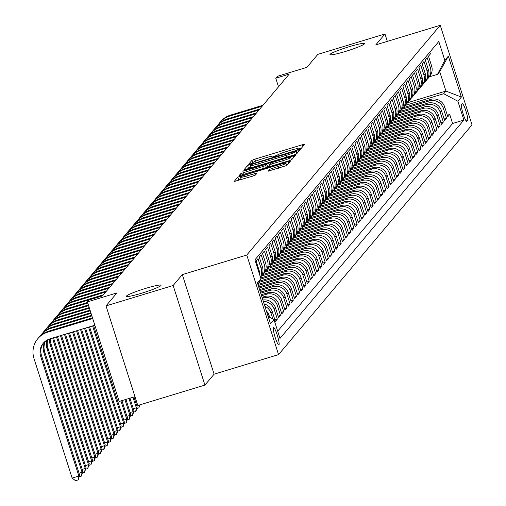 <?xml version="1.0" encoding="UTF-8"?>
<svg xmlns="http://www.w3.org/2000/svg" width="506" height="506" viewBox="0 0 506 506"><rect width="100%" height="100%" fill="white"/><g stroke="black" fill="none" stroke-linecap="round" stroke-linejoin="round"><path stroke-width="0.76" d="M299.28 149.087L301.348 148.264L304.675 144.311L302.354 144.741L254.91 159.15L251.956 160.32L248.629 164.273L250.255 163.976L252.747 162.641A8.912 0.841 -17.7 0 1 262.19 158.89L266.143 157.689A8.912 0.841 -17.7 0 1 273.626 156.171A8.912 0.841 -17.7 0 1 273.575 156.316L273.132 156.86L274.771 156.531L277.263 155.197A8.912 0.841 -17.7 0 1 286.7 151.446L290.653 150.244A8.912 0.841 -17.7 0 1 298.142 148.726A8.912 0.841 -17.7 0 1 298.085 148.872L297.642 149.415L299.28 149.087M145.772 288.35A18.159 1.708 -17.7 0 0 126.43 296.295A18.159 1.708 -17.7 0 0 141.686 293.202A18.159 1.708 -17.7 0 0 161.028 285.251A18.159 1.708 -17.7 0 0 145.772 288.35M349.298 46.672A18.159 1.708 -17.7 0 0 329.95 54.616A18.159 1.708 -17.7 0 0 345.212 51.523A18.159 1.708 -17.7 0 0 364.554 43.579A18.159 1.708 -17.7 0 0 349.298 46.672M278.958 344.845A9.083 1.335 73.1 0 0 277.364 335.434A9.083 1.335 73.1 0 0 273.575 327.546A9.083 1.335 73.1 0 0 273.461 327.622A9.083 1.335 73.1 0 0 275.062 337.034A9.083 1.335 73.1 0 0 278.85 344.921A9.083 1.335 73.1 0 0 278.958 344.845M268.281 171.11L286.864 165.468L290.577 161.028L288.237 161.503L237.839 177.087L234.126 181.521L252.545 176.164L255.492 174.994L257.092 173.065L246.783 175.961A7.451 0.702 -17.7 0 1 240.521 177.233A7.451 0.702 -17.7 0 1 248.459 173.969L279.691 164.488A7.451 0.702 -17.7 0 1 285.953 163.217A7.451 0.702 -17.7 0 1 278.015 166.474L269.862 169.232L268.3 171.186M387.33 41.372L384.971 33.978L317.838 54.363L306.902 67.349L277.364 76.317L275.764 78.215L289.192 74.135L102.433 295.909L89.005 299.988L87.405 301.886L119.182 401.454L134.975 396.66M173.147 285.51L204.924 385.079L214.101 374.181L182.324 274.606L173.147 285.51L106.013 305.896L116.949 292.911L87.405 301.886M182.324 274.606L246.776 255.037L440.239 25.3L472.016 124.868L278.553 354.605L246.776 255.037M384.971 33.978L375.794 44.876L440.239 25.3M293.657 155.064L296.605 153.894L300.305 149.504L297.983 149.928L250.533 164.342L247.586 165.513L243.873 169.953L293.657 155.064M295.434 155.285L291.734 159.681L288.787 160.851L238.996 175.734L240.597 173.811L243.55 172.641L265.739 165.62L266.807 164.33L264.467 164.804L244.436 170.889L242.798 171.218L244.872 170.364L295.434 155.285M204.924 385.079L137.79 405.47L106.013 305.896M264.872 306.225A11.347 11.176 40.1 0 1 271.001 313.157L272.279 311.639L275.416 321.462L277.332 319.185L274.922 319.918M263.329 301.38A11.347 11.176 40.1 0 1 274.195 309.362L275.473 307.844L278.604 317.667L280.52 315.396L278.117 316.123M262.355 298.331L263.209 298.072A11.347 11.176 40.1 0 1 277.389 305.573L278.667 304.055L281.798 313.878L283.714 311.601L281.304 312.335M261.532 295.757L266.403 294.277A11.347 11.176 40.1 0 1 280.577 301.778L281.855 300.267L284.992 310.089L286.908 307.812L284.498 308.546M260.71 293.189L269.597 290.488A11.347 11.176 40.1 0 1 283.771 297.99L285.049 296.472L288.186 306.294L290.102 304.024L287.693 304.751M259.894 290.615L272.791 286.7A11.347 11.176 40.1 0 1 286.965 294.201L288.243 292.683L291.374 302.506L293.29 300.229L290.887 300.962M259.072 288.04L275.979 282.905A11.347 11.176 40.1 0 1 290.159 290.406L291.437 288.894L294.568 298.717L296.484 296.44L294.075 297.174M258.25 285.473L279.173 279.116A11.347 11.176 40.1 0 1 293.347 286.617L294.625 285.099L297.762 294.922L299.678 292.651L297.269 293.379M258.977 282.43L282.367 275.327A11.347 11.176 40.1 0 1 296.541 282.829L297.819 281.311L300.956 291.133L302.873 288.856L300.463 289.59M260.723 279.078L285.561 271.532A11.347 11.176 40.1 0 1 299.735 279.034L301.013 277.522L304.144 287.345L306.06 285.068L303.657 285.801M261.577 275.998L288.749 267.744A11.347 11.176 40.1 0 1 302.93 275.245L304.207 273.727L307.338 283.55L309.255 281.279L306.845 282.006M264.764 272.203L291.943 263.949A11.347 11.176 40.1 0 1 306.117 271.456L307.395 269.938L310.532 279.761L312.449 277.484L310.039 278.218M267.959 268.414L295.137 260.16A11.347 11.176 40.1 0 1 309.311 267.661L310.589 266.143L313.726 275.966L315.643 273.695L313.233 274.423M271.153 264.625L298.325 256.371A11.347 11.176 40.1 0 1 312.506 263.873L313.783 262.355L316.914 272.177L318.831 269.9L316.427 270.634M274.347 260.83L301.519 252.576A11.347 11.176 40.1 0 1 315.7 260.078L316.977 258.566L320.108 268.389L322.025 266.112L319.615 266.845M277.535 257.042L304.713 248.788A11.347 11.176 40.1 0 1 318.888 256.289L320.165 254.771L323.302 264.594L325.219 262.323L322.809 263.05M280.729 253.253L307.907 244.999A11.347 11.176 40.1 0 1 322.082 252.5L323.359 250.982L326.497 260.805L328.407 258.528L326.003 259.262M283.923 249.458L311.095 241.204A11.347 11.176 40.1 0 1 325.276 248.705L326.553 247.194L329.684 257.016L331.601 254.739L329.197 255.473M287.111 245.669L314.289 237.415A11.347 11.176 40.1 0 1 328.47 244.917L329.748 243.399L332.878 253.221L334.795 250.951L332.385 251.678M290.305 241.874L317.483 233.627A11.347 11.176 40.1 0 1 331.658 241.128L332.935 239.61L336.073 249.433L337.989 247.156L335.579 247.889M293.499 238.086L320.677 229.832A11.347 11.176 40.1 0 1 334.852 237.333L336.129 235.821L339.267 245.638L341.177 243.367L338.773 244.094M296.693 234.297L323.865 226.043A11.347 11.176 40.1 0 1 338.046 233.544L339.324 232.026L342.454 241.849L344.371 239.572L341.961 240.306M299.881 230.502L327.059 222.248A11.347 11.176 40.1 0 1 341.24 229.756L342.511 228.238L345.649 238.06L347.565 235.783L345.155 236.517M303.075 226.713L330.254 218.459A11.347 11.176 40.1 0 1 344.428 225.961L345.706 224.443L348.843 234.265L350.759 231.995L348.349 232.722M306.269 222.925L333.448 214.67A11.347 11.176 40.1 0 1 347.622 222.172L348.9 220.654L352.037 230.477L353.947 228.2L351.543 228.933M309.463 219.13L336.635 210.875A11.347 11.176 40.1 0 1 350.816 218.377L352.094 216.865L355.225 226.688L357.141 224.411L354.731 225.145M312.651 215.341L339.83 207.087A11.347 11.176 40.1 0 1 354.01 214.588L355.282 213.07L358.419 222.893L360.335 220.622L357.925 221.35M315.845 211.552L343.024 203.298A11.347 11.176 40.1 0 1 357.198 210.8L358.476 209.282L361.613 219.104L363.529 216.827L361.12 217.561M319.039 207.757L346.218 199.503A11.347 11.176 40.1 0 1 360.392 207.005L361.67 205.493L364.807 215.316L366.717 213.039L364.314 213.772M322.233 203.969L349.406 195.714A11.347 11.176 40.1 0 1 363.586 203.216L364.864 201.698L367.995 211.521L369.911 209.25L367.501 209.977M325.421 200.174L352.6 191.919A11.347 11.176 40.1 0 1 366.78 199.427L368.052 197.909L371.189 207.732L373.105 205.455L370.696 206.189M328.615 196.385L355.794 188.131A11.347 11.176 40.1 0 1 369.968 195.632L371.246 194.114L374.383 203.937L376.3 201.666L373.89 202.394M331.81 192.596L358.988 184.342A11.347 11.176 40.1 0 1 373.162 191.844L374.44 190.326L377.577 200.148L379.487 197.871L377.084 198.605M335.004 188.801L362.176 180.547A11.347 11.176 40.1 0 1 376.356 188.049L377.634 186.537L380.765 196.36L382.681 194.083L380.272 194.816M338.191 185.013L365.37 176.758A11.347 11.176 40.1 0 1 379.551 184.26L380.822 182.742L383.959 192.565L385.876 190.294L383.466 191.021M341.386 181.224L368.564 172.97A11.347 11.176 40.1 0 1 382.738 180.471L384.016 178.953L387.153 188.776L389.07 186.499L386.66 187.233M344.58 177.429L371.758 169.175A11.347 11.176 40.1 0 1 385.933 176.676L387.21 175.165L390.347 184.987L392.258 182.71L389.854 183.444M347.774 173.64L374.946 165.386A11.347 11.176 40.1 0 1 389.127 172.888L390.404 171.37L393.535 181.192L395.452 178.922L393.042 179.649M350.962 169.852L378.14 161.597A11.347 11.176 40.1 0 1 392.314 169.099L393.592 167.581L396.729 177.404L398.646 175.127L396.236 175.86M354.156 166.057L381.334 157.802A11.347 11.176 40.1 0 1 395.509 165.304L396.786 163.792L399.923 173.609L401.84 171.338L399.43 172.065M357.35 162.268L384.528 154.014A11.347 11.176 40.1 0 1 398.703 161.515L399.98 159.997L403.111 169.82L405.028 167.549L402.624 168.277M360.544 158.473L387.716 150.219A11.347 11.176 40.1 0 1 401.897 157.727L403.174 156.209L406.305 166.031L408.222 163.754L405.812 164.488M363.732 154.684L390.91 146.43A11.347 11.176 40.1 0 1 405.085 153.932L406.362 152.414L409.499 162.236L411.416 159.966L409.006 160.693M366.926 150.896L394.104 142.641A11.347 11.176 40.1 0 1 408.279 150.143L409.556 148.625L412.694 158.448L414.61 156.171L412.2 156.904M370.12 147.101L397.299 138.846A11.347 11.176 40.1 0 1 411.473 146.348L412.751 144.836L415.881 154.659L417.798 152.382L415.394 153.116M373.314 143.312L400.486 135.058A11.347 11.176 40.1 0 1 414.667 142.559L415.945 141.041L419.076 150.864L420.992 148.593L418.582 149.321M376.502 139.523L403.68 131.269A11.347 11.176 40.1 0 1 417.855 138.77L419.132 137.252L422.27 147.075L424.186 144.798L421.776 145.532M379.696 135.728L406.875 127.474A11.347 11.176 40.1 0 1 421.049 134.975L422.327 133.464L425.464 143.287L427.38 141.01L424.97 141.743M382.89 131.939L410.069 123.685A11.347 11.176 40.1 0 1 424.243 131.187L425.521 129.669L428.652 139.492L430.568 137.221L428.165 137.948M386.084 128.144L413.257 119.897A11.347 11.176 40.1 0 1 427.437 127.398L428.715 125.88L431.846 135.703L433.762 133.426L431.352 134.16M389.272 124.356L416.451 116.102A11.347 11.176 40.1 0 1 430.625 123.603L431.903 122.085L435.04 131.908L436.956 129.637L434.546 130.365M392.466 120.567L419.645 112.313A11.347 11.176 40.1 0 1 433.819 119.814L435.097 118.296L438.234 128.119L440.15 125.842L437.741 126.576M395.66 116.772L422.833 108.518A11.347 11.176 40.1 0 1 437.013 116.019L438.291 114.508L441.422 124.331L443.338 122.054L440.935 122.787M398.854 112.983L426.027 104.729A11.347 11.176 40.1 0 1 440.207 112.231L441.485 110.713L444.616 120.536L446.532 118.265L443.395 108.442A11.347 11.176 -139.9 0 0 429.221 100.941L402.042 109.195M444.123 118.992L446.532 118.265M429.828 52.137L430.404 53.921L428.487 56.198L431.618 66.02A11.347 11.176 -139.9 0 1 429.562 76.596L428.285 78.107A11.347 11.176 -139.9 0 0 430.34 67.538L427.209 57.716L425.293 59.986L428.43 69.809A11.347 11.176 -139.9 0 1 426.368 80.384L425.091 81.902A11.347 11.176 40.1 0 1 424.053 82.971M425.091 81.902A11.347 11.176 40.1 0 0 427.153 71.327L424.015 61.504L422.099 63.781L425.236 73.604A11.347 11.176 -139.9 0 1 423.174 84.173L421.896 85.691A11.347 11.176 40.1 0 1 420.865 86.766M421.896 85.691A11.347 11.176 40.1 0 0 423.958 75.116L420.821 65.293L418.911 67.57L422.042 77.393A11.347 11.176 -139.9 0 1 419.98 87.968L418.702 89.48A11.347 11.176 40.1 0 1 417.671 90.555M418.702 89.48A11.347 11.176 40.1 0 0 420.764 78.911L417.633 69.088L415.717 71.359L418.848 81.181A11.347 11.176 -139.9 0 1 416.792 91.757L415.515 93.275A11.347 11.176 40.1 0 1 414.477 94.344M415.515 93.275A11.347 11.176 40.1 0 0 417.57 82.699L414.439 72.877L412.523 75.154L415.66 84.976A11.347 11.176 -139.9 0 1 413.598 95.545L412.32 97.063A11.347 11.176 40.1 0 1 411.283 98.139M412.32 97.063A11.347 11.176 40.1 0 0 414.382 86.488L411.245 76.665L409.329 78.942L412.466 88.765A11.347 11.176 -139.9 0 1 410.404 99.34L409.126 100.852A11.347 11.176 40.1 0 1 408.095 101.927M409.126 100.852A11.347 11.176 40.1 0 0 411.188 90.283L408.051 80.46L406.141 82.731L409.272 92.554A11.347 11.176 -139.9 0 1 407.21 103.129L405.938 104.647A11.347 11.176 40.1 0 1 404.901 105.716M405.938 104.647A11.347 11.176 40.1 0 0 407.994 94.072L404.863 84.249L402.947 86.526L406.078 96.349A11.347 11.176 -139.9 0 1 404.022 106.918L402.744 108.436A11.347 11.176 40.1 0 1 401.707 109.511M402.744 108.436A11.347 11.176 40.1 0 0 404.806 97.867L401.669 88.044L399.753 90.315L402.89 100.137A11.347 11.176 -139.9 0 1 400.828 110.713L399.55 112.231A11.347 11.176 40.1 0 1 398.513 113.3M399.55 112.231A11.347 11.176 40.1 0 0 401.612 101.655L398.475 91.833L396.559 94.11L399.696 103.932A11.347 11.176 -139.9 0 1 397.634 114.501L396.356 116.019A11.347 11.176 40.1 0 1 395.325 117.088M396.356 116.019A11.347 11.176 40.1 0 0 398.418 105.444L395.281 95.621L393.371 97.898L396.502 107.721A11.347 11.176 -139.9 0 1 394.44 118.296L393.168 119.808A11.347 11.176 40.1 0 1 392.131 120.883M393.168 119.808A11.347 11.176 40.1 0 0 395.224 109.239L392.093 99.416L390.177 101.687L393.307 111.51A11.347 11.176 -139.9 0 1 391.252 122.085L389.974 123.603A11.347 11.176 40.1 0 1 388.937 124.672M389.974 123.603A11.347 11.176 40.1 0 0 392.036 113.028L388.899 103.205L386.982 105.482L390.12 115.305A11.347 11.176 -139.9 0 1 388.058 125.874L386.78 127.392A11.347 11.176 40.1 0 1 385.743 128.467M386.78 127.392A11.347 11.176 40.1 0 0 388.842 116.816L385.705 106.994L383.788 109.271L386.926 119.093A11.347 11.176 -139.9 0 1 384.864 129.669L383.586 131.18A11.347 11.176 40.1 0 1 382.555 132.256M383.586 131.18A11.347 11.176 40.1 0 0 385.648 120.611L382.511 110.789L380.601 113.059L383.731 122.882A11.347 11.176 -139.9 0 1 381.669 133.457L380.398 134.975A11.347 11.176 40.1 0 1 379.361 136.044M380.398 134.975A11.347 11.176 40.1 0 0 382.454 124.4L379.323 114.577L377.406 116.854L380.537 126.677A11.347 11.176 -139.9 0 1 378.482 137.246L377.204 138.764A11.347 11.176 40.1 0 1 376.167 139.839M377.204 138.764A11.347 11.176 40.1 0 0 379.266 128.189L376.129 118.372L374.212 120.643L377.349 130.466A11.347 11.176 -139.9 0 1 375.288 141.041L374.01 142.559A11.347 11.176 40.1 0 1 372.973 143.628M374.01 142.559A11.347 11.176 40.1 0 0 376.072 131.984L372.935 122.161L371.018 124.438L374.155 134.254A11.347 11.176 -139.9 0 1 372.093 144.83L370.816 146.348A11.347 11.176 40.1 0 1 369.785 147.417M370.816 146.348A11.347 11.176 40.1 0 0 372.878 135.772L369.741 125.95L367.83 128.227L370.961 138.049A11.347 11.176 -139.9 0 1 368.899 148.625L367.628 150.137A11.347 11.176 40.1 0 1 366.591 151.212M367.628 150.137A11.347 11.176 40.1 0 0 369.684 139.567L366.553 129.745L364.636 132.015L367.767 141.838A11.347 11.176 -139.9 0 1 365.712 152.414L364.434 153.932A11.347 11.176 40.1 0 1 363.397 155M364.434 153.932A11.347 11.176 40.1 0 0 366.496 143.356L363.359 133.533L361.442 135.81L364.579 145.633A11.347 11.176 -139.9 0 1 362.517 156.202L361.24 157.72A11.347 11.176 40.1 0 1 360.202 158.795M361.24 157.72A11.347 11.176 40.1 0 0 363.302 147.145L360.164 137.322L358.248 139.599L361.385 149.422A11.347 11.176 -139.9 0 1 359.323 159.997L358.046 161.509A11.347 11.176 40.1 0 1 357.015 162.584M358.046 161.509A11.347 11.176 40.1 0 0 360.108 150.94L356.97 141.117L355.06 143.388L358.191 153.21A11.347 11.176 -139.9 0 1 356.135 163.786L354.858 165.304A11.347 11.176 40.1 0 1 353.82 166.373M354.858 165.304A11.347 11.176 40.1 0 0 356.913 154.728L353.783 144.906L351.866 147.183L355.003 157.005A11.347 11.176 -139.9 0 1 352.941 167.575L351.664 169.093A11.347 11.176 40.1 0 1 350.626 170.168M351.664 169.093A11.347 11.176 40.1 0 0 353.726 158.517L350.588 148.694L348.672 150.971L351.809 160.794A11.347 11.176 -139.9 0 1 349.747 171.37L348.47 172.881A11.347 11.176 40.1 0 1 347.439 173.956M348.47 172.881A11.347 11.176 40.1 0 0 350.531 162.312L347.394 152.489L345.478 154.76L348.615 164.583A11.347 11.176 -139.9 0 1 346.553 175.158L345.275 176.676A11.347 11.176 40.1 0 1 344.244 177.745M345.275 176.676A11.347 11.176 40.1 0 0 347.337 166.101L344.207 156.278L342.29 158.555L345.421 168.378A11.347 11.176 -139.9 0 1 343.365 178.947L342.088 180.465A11.347 11.176 40.1 0 1 341.05 181.54M342.088 180.465A11.347 11.176 40.1 0 0 344.143 169.896L341.012 160.073L339.096 162.344L342.233 172.166A11.347 11.176 -139.9 0 1 340.171 182.742L338.893 184.26A11.347 11.176 40.1 0 1 337.856 185.329M338.893 184.26A11.347 11.176 40.1 0 0 340.955 173.685L337.818 163.862L335.902 166.139L339.039 175.961A11.347 11.176 -139.9 0 1 336.977 186.531L335.699 188.049A11.347 11.176 40.1 0 1 334.668 189.117M335.699 188.049A11.347 11.176 40.1 0 0 337.761 177.473L334.624 167.65L332.708 169.927L335.845 179.75A11.347 11.176 -139.9 0 1 333.783 190.326L332.505 191.837A11.347 11.176 40.1 0 1 331.474 192.912M332.505 191.837A11.347 11.176 40.1 0 0 334.567 181.268L331.436 171.445L329.52 173.716L332.651 183.539A11.347 11.176 -139.9 0 1 330.595 194.114L329.317 195.632A11.347 11.176 40.1 0 1 328.28 196.701M329.317 195.632A11.347 11.176 40.1 0 0 331.373 185.057L328.242 175.234L326.326 177.511L329.463 187.334A11.347 11.176 -139.9 0 1 327.401 197.903L326.123 199.421A11.347 11.176 40.1 0 1 325.086 200.496M326.123 199.421A11.347 11.176 40.1 0 0 328.185 188.846L325.048 179.023L323.132 181.3L326.269 191.123A11.347 11.176 -139.9 0 1 324.207 201.698L322.929 203.21A11.347 11.176 40.1 0 1 321.898 204.285M322.929 203.21A11.347 11.176 40.1 0 0 324.991 192.641L321.854 182.818L319.937 185.088L323.075 194.911A11.347 11.176 -139.9 0 1 321.013 205.487L319.735 207.005A11.347 11.176 40.1 0 1 318.704 208.074M319.735 207.005A11.347 11.176 40.1 0 0 321.797 196.429L318.666 186.606L316.75 188.883L319.881 198.706A11.347 11.176 -139.9 0 1 317.825 209.275L316.547 210.793A11.347 11.176 40.1 0 1 315.51 211.869M316.547 210.793A11.347 11.176 40.1 0 0 318.603 200.218L315.472 190.401L313.556 192.672L316.693 202.495A11.347 11.176 -139.9 0 1 314.631 213.07L313.353 214.582A11.347 11.176 40.1 0 1 312.316 215.657M313.353 214.582A11.347 11.176 40.1 0 0 315.415 204.013L312.278 194.19L310.361 196.461L313.499 206.284A11.347 11.176 -139.9 0 1 311.437 216.859L310.159 218.377A11.347 11.176 40.1 0 1 309.128 219.446M310.159 218.377A11.347 11.176 40.1 0 0 312.221 207.802L309.084 197.979L307.167 200.256L310.305 210.079A11.347 11.176 -139.9 0 1 308.243 220.648L306.965 222.166A11.347 11.176 40.1 0 1 305.934 223.241M306.965 222.166A11.347 11.176 40.1 0 0 309.027 211.597L305.896 201.774L303.979 204.044L307.11 213.867A11.347 11.176 -139.9 0 1 305.055 224.443L303.777 225.961A11.347 11.176 40.1 0 1 302.74 227.03M303.777 225.961A11.347 11.176 40.1 0 0 305.833 215.385L302.702 205.562L300.785 207.839L303.923 217.662A11.347 11.176 -139.9 0 1 301.861 228.231L300.583 229.749A11.347 11.176 40.1 0 1 299.546 230.818M300.583 229.749A11.347 11.176 40.1 0 0 302.645 219.174L299.508 209.351L297.591 211.628L300.728 221.451A11.347 11.176 -139.9 0 1 298.666 232.026L297.389 233.538A11.347 11.176 40.1 0 1 296.358 234.613M297.389 233.538A11.347 11.176 40.1 0 0 299.451 222.969L296.314 213.146L294.403 215.417L297.534 225.24A11.347 11.176 -139.9 0 1 295.472 235.815L294.195 237.333A11.347 11.176 40.1 0 1 293.164 238.402M294.195 237.333A11.347 11.176 40.1 0 0 296.257 226.758L293.126 216.935L291.209 219.212L294.34 229.035A11.347 11.176 -139.9 0 1 292.285 239.604L291.007 241.122A11.347 11.176 40.1 0 1 289.97 242.197M291.007 241.122A11.347 11.176 40.1 0 0 293.063 230.546L289.932 220.724L288.015 223.001L291.152 232.823A11.347 11.176 -139.9 0 1 289.09 243.399L287.813 244.91A11.347 11.176 40.1 0 1 286.775 245.986M287.813 244.91A11.347 11.176 40.1 0 0 289.875 234.341L286.738 224.519L284.821 226.789L287.958 236.612A11.347 11.176 -139.9 0 1 285.896 247.187L284.619 248.705A11.347 11.176 40.1 0 1 283.588 249.774M284.619 248.705A11.347 11.176 40.1 0 0 286.681 238.13L283.543 228.307L281.633 230.584L284.764 240.407A11.347 11.176 -139.9 0 1 282.702 250.976L281.431 252.494A11.347 11.176 40.1 0 1 280.394 253.569M281.431 252.494A11.347 11.176 40.1 0 0 283.486 241.925L280.356 232.102L278.439 234.373L281.57 244.196A11.347 11.176 -139.9 0 1 279.514 254.771L278.237 256.289A11.347 11.176 40.1 0 1 277.199 257.358M278.237 256.289A11.347 11.176 40.1 0 0 280.299 245.714L277.161 235.891L275.245 238.168L278.382 247.984A11.347 11.176 -139.9 0 1 276.32 258.56L275.043 260.078A11.347 11.176 40.1 0 1 274.005 261.147M275.043 260.078A11.347 11.176 40.1 0 0 277.105 249.502L273.967 239.68L272.051 241.957L275.188 251.779A11.347 11.176 -139.9 0 1 273.126 262.355L271.849 263.866A11.347 11.176 40.1 0 1 270.818 264.942M271.849 263.866A11.347 11.176 40.1 0 0 273.91 253.297L270.773 243.475L268.863 245.745L271.994 255.568A11.347 11.176 -139.9 0 1 269.932 266.143L268.661 267.661A11.347 11.176 40.1 0 1 267.623 268.73M268.661 267.661A11.347 11.176 40.1 0 0 270.716 257.086L267.585 247.263L265.669 249.54L268.8 259.363A11.347 11.176 -139.9 0 1 266.744 269.932L265.467 271.45A11.347 11.176 40.1 0 1 264.429 272.525M265.467 271.45A11.347 11.176 40.1 0 0 267.529 260.875L264.391 251.052L262.475 253.329L265.612 263.152A11.347 11.176 -139.9 0 1 263.55 273.727L262.272 275.239A11.347 11.176 40.1 0 1 261.235 276.314M262.272 275.239A11.347 11.176 40.1 0 0 264.334 264.67L261.197 254.847L259.281 257.118L262.418 266.94A11.347 11.176 -139.9 0 1 260.501 277.345M260.407 277.054A11.347 11.176 40.1 0 0 261.14 268.458L258.003 258.636L256.093 260.913L259.224 270.735A11.347 11.176 -139.9 0 1 259.736 274.948M278.667 304.055A11.347 11.176 -139.9 0 0 264.486 296.554L262.026 297.3M281.855 300.267A11.347 11.176 -139.9 0 0 267.68 292.765L261.204 294.732M285.049 296.472A11.347 11.176 -139.9 0 0 270.874 288.97L260.388 292.158M288.243 292.683A11.347 11.176 -139.9 0 0 274.062 285.182L259.565 289.584M291.437 288.894A11.347 11.176 -139.9 0 0 277.256 281.393L258.743 287.016M294.625 285.099A11.347 11.176 -139.9 0 0 280.45 277.598L257.927 284.442L260.925 278.68L254.916 259.844L438.803 41.479L444.812 60.322L448.329 56.147L461.383 97.057L457.867 101.225L443.692 93.724L405.236 105.4M297.819 281.311A11.347 11.176 -139.9 0 0 283.645 273.809L259.673 281.089M301.013 277.522A11.347 11.176 -139.9 0 0 286.832 270.014L260.698 277.958M304.207 273.727A11.347 11.176 -139.9 0 0 290.027 266.226L262.937 274.454M307.395 269.938A11.347 11.176 -139.9 0 0 293.221 262.437L266.131 270.666M310.589 266.143A11.347 11.176 -139.9 0 0 296.415 258.642L269.318 266.871M313.783 262.355A11.347 11.176 -139.9 0 0 299.603 254.853L272.513 263.082M316.977 258.566A11.347 11.176 -139.9 0 0 302.797 251.065L275.707 259.293M320.165 254.771A11.347 11.176 -139.9 0 0 305.991 247.27L278.901 255.498M323.359 250.982A11.347 11.176 -139.9 0 0 309.185 243.481L282.089 251.71M326.553 247.194A11.347 11.176 -139.9 0 0 312.373 239.692L285.283 247.915M329.748 243.399A11.347 11.176 -139.9 0 0 315.567 235.897L288.477 244.126M332.935 239.61A11.347 11.176 -139.9 0 0 318.761 232.109L291.665 240.337M336.129 235.821A11.347 11.176 -139.9 0 0 321.955 228.314L294.859 236.542M339.324 232.026A11.347 11.176 -139.9 0 0 325.143 224.525L298.053 232.754M342.511 228.238A11.347 11.176 -139.9 0 0 328.337 220.736L301.247 228.965M345.706 224.443A11.347 11.176 -139.9 0 0 331.531 216.941L304.435 225.17M348.9 220.654A11.347 11.176 -139.9 0 0 334.725 213.152L307.629 221.381M352.094 216.865A11.347 11.176 -139.9 0 0 337.913 209.364L310.823 217.586M355.282 213.07A11.347 11.176 -139.9 0 0 341.107 205.569L314.017 213.798M358.476 209.282A11.347 11.176 -139.9 0 0 344.301 201.78L317.205 210.009M361.67 205.493A11.347 11.176 -139.9 0 0 347.495 197.985L320.399 206.214M364.864 201.698A11.347 11.176 -139.9 0 0 350.683 194.196L323.593 202.425M368.052 197.909A11.347 11.176 -139.9 0 0 353.877 190.408L326.787 198.637M371.246 194.114A11.347 11.176 -139.9 0 0 357.072 186.613L329.975 194.842M374.44 190.326A11.347 11.176 -139.9 0 0 360.266 182.824L333.169 191.053M377.634 186.537A11.347 11.176 -139.9 0 0 363.453 179.035L336.363 187.264M380.822 182.742A11.347 11.176 -139.9 0 0 366.648 175.24L339.558 183.469M384.016 178.953A11.347 11.176 -139.9 0 0 369.842 171.452L342.745 179.681M387.21 175.165A11.347 11.176 -139.9 0 0 373.03 167.663L345.94 175.886M390.404 171.37A11.347 11.176 -139.9 0 0 376.224 163.868L349.134 172.097M393.592 167.581A11.347 11.176 -139.9 0 0 379.418 160.079L352.328 168.308M396.786 163.792A11.347 11.176 -139.9 0 0 382.612 156.284L355.516 164.513M399.98 159.997A11.347 11.176 -139.9 0 0 385.8 152.496L358.71 160.725M403.174 156.209A11.347 11.176 -139.9 0 0 388.994 148.707L361.904 156.936M406.362 152.414A11.347 11.176 -139.9 0 0 392.188 144.912L365.098 153.141M409.556 148.625A11.347 11.176 -139.9 0 0 395.382 141.123L368.286 149.352M412.751 144.836A11.347 11.176 -139.9 0 0 398.57 137.335L371.48 145.564M415.945 141.041A11.347 11.176 -139.9 0 0 401.764 133.54L374.674 141.769M419.132 137.252A11.347 11.176 -139.9 0 0 404.958 129.751L377.868 137.98M422.327 133.464A11.347 11.176 -139.9 0 0 408.152 125.956L381.056 134.185M425.521 129.669A11.347 11.176 -139.9 0 0 411.34 122.167L384.25 130.396M428.715 125.88A11.347 11.176 -139.9 0 0 414.534 118.379L387.444 126.608M431.903 122.085A11.347 11.176 -139.9 0 0 417.728 114.584L390.638 122.813M435.097 118.296A11.347 11.176 -139.9 0 0 420.922 110.795L393.826 119.024M438.291 114.508A11.347 11.176 -139.9 0 0 424.11 107.006L397.02 115.235M441.485 110.713A11.347 11.176 -139.9 0 0 427.304 103.211L400.214 111.44M462.256 103.806L461.554 104.641A8.798 1.297 73.1 0 0 463.104 113.755A8.798 1.297 73.1 0 0 466.772 121.396A8.798 1.297 73.1 0 0 466.88 121.326L467.582 120.491A8.798 1.297 73.1 0 0 466.039 111.371A8.798 1.297 73.1 0 0 462.364 103.73A8.798 1.297 73.1 0 0 462.256 103.806M268.155 316.503L273.98 319.583L279.995 338.425L463.882 120.061L457.867 101.225M273.98 319.583L270.47 323.758L257.415 282.854L260.925 278.68M277.686 331.196L452.604 123.489L449.726 114.47L447.81 116.747L444.673 106.924A11.347 11.176 -139.9 0 0 430.498 99.423L403.408 107.651M427.247 79.183A11.347 11.176 -139.9 0 0 428.285 78.107M440.207 112.231L443.338 122.054M437.013 116.019L440.15 125.842M433.819 119.814L436.956 129.637M430.625 123.603L433.762 133.426M427.437 127.398L430.568 137.221M424.243 131.187L427.38 141.01M421.049 134.975L424.186 144.798M417.855 138.77L420.992 148.593M414.667 142.559L417.798 152.382M411.473 146.348L414.61 156.171M408.279 150.143L411.416 159.966M405.085 153.932L408.222 163.754M401.897 157.727L405.028 167.549M398.703 161.515L401.84 171.338M395.509 165.304L398.646 175.127M392.314 169.099L395.452 178.922M389.127 172.888L392.258 182.71M385.933 176.676L389.07 186.499M382.738 180.471L385.876 190.294M379.551 184.26L382.681 194.083M376.356 188.049L379.487 197.871M373.162 191.844L376.3 201.666M369.968 195.632L373.105 205.455M366.78 199.427L369.911 209.25M363.586 203.216L366.717 213.039M360.392 207.005L363.529 216.827M357.198 210.8L360.335 220.622M354.01 214.588L357.141 224.411M350.816 218.377L353.947 228.2M347.622 222.172L350.759 231.995M344.428 225.961L347.565 235.783M341.24 229.756L344.371 239.572M338.046 233.544L341.177 243.367M334.852 237.333L337.989 247.156M331.658 241.128L334.795 250.951M328.47 244.917L331.601 254.739M325.276 248.705L328.407 258.528M322.082 252.5L325.219 262.323M318.888 256.289L322.025 266.112M315.7 260.078L318.831 269.9M312.506 263.873L315.643 273.695M309.311 267.661L312.449 277.484M306.117 271.456L309.255 281.279M302.93 275.245L306.06 285.068M299.735 279.034L302.873 288.856M296.541 282.829L299.678 292.651M293.347 286.617L296.484 296.44M290.159 290.406L293.29 300.229M286.965 294.201L290.102 304.024M283.771 297.99L286.908 307.812M280.577 301.778L283.714 311.601M277.389 305.573L280.52 315.396M274.195 309.362L277.332 319.185M271.001 313.157L272.867 318.995M269.692 317.313L269.084 315.428A11.347 11.176 -139.9 0 0 266.371 310.912M443.692 93.724L445.925 91.067L439.746 71.694L437.507 74.344L444.812 60.322M407.532 102.731L445.925 91.067L461.383 97.057M429.373 76.817L437.507 74.344M214.101 374.181L278.553 354.605M275.764 78.215L278.509 86.823M447.317 115.204L449.726 114.47M452.604 123.489L463.882 120.061M275.473 307.844A11.347 11.176 -139.9 0 0 262.886 299.988M272.279 311.639A11.347 11.176 -139.9 0 0 264.164 304.005M439.746 71.694L448.329 56.147M301.652 147.904L298.211 148.947M277.136 155.348L273.702 156.392M250.957 167.17L248.446 168.207L247.776 168.998M296.269 151.035L252.994 163.982L250.476 165.342A8.912 0.841 -17.7 0 0 250.419 165.487A8.912 0.841 -17.7 0 0 257.908 163.969L286.377 155.323A8.912 0.841 -17.7 0 0 295.814 151.572L296.269 151.035L297.022 153.394M267.415 167.341L267.623 166.993M267.484 166.449L269.793 165.747M291.254 159.232L292.405 158.884M282.759 160.731A7.451 0.702 -17.7 0 0 290.691 157.467A7.451 0.702 -17.7 0 0 284.435 158.739L273.43 162.084L270.482 163.255L269.413 164.545L282.759 160.731L283.322 162.508M241.02 178.801L238.699 179.775L238.029 180.572M287.534 164.671L286.516 164.975M218.681 124.04A21.284 20.955 40.1 0 1 219.819 122.566L220.616 121.617A21.284 20.955 40.1 0 1 230.451 115.147L262.981 105.267M219.819 122.566A21.284 20.955 40.1 0 1 229.654 116.089L262.184 106.209M215.493 127.835A21.284 20.955 40.1 0 1 216.625 126.361L217.422 125.412A21.284 20.955 40.1 0 1 227.257 118.935L259.787 109.056M216.625 126.361A21.284 20.955 40.1 0 1 226.46 119.884L258.99 110.004M212.299 131.623A21.284 20.955 40.1 0 1 213.431 130.15L214.228 129.201A21.284 20.955 40.1 0 1 224.063 122.724L256.593 112.844M213.431 130.15A21.284 20.955 40.1 0 1 223.266 123.673L255.796 113.793M209.105 135.418A21.284 20.955 40.1 0 1 210.237 133.938L211.04 132.989A21.284 20.955 40.1 0 1 220.875 126.519L253.405 116.639M210.237 133.938A21.284 20.955 40.1 0 1 220.078 127.461L252.608 117.582M205.917 139.207A21.284 20.955 40.1 0 1 207.049 137.733L207.846 136.784A21.284 20.955 40.1 0 1 217.681 130.308L250.211 120.428M207.049 137.733A21.284 20.955 40.1 0 1 216.884 131.256L249.414 121.377M202.723 142.996A21.284 20.955 40.1 0 1 203.855 141.522L204.652 140.573A21.284 20.955 40.1 0 1 214.487 134.096L247.017 124.217M203.855 141.522A21.284 20.955 40.1 0 1 213.69 135.045L246.22 125.165M199.528 146.791A21.284 20.955 40.1 0 1 200.661 145.311L201.458 144.362A21.284 20.955 40.1 0 1 211.299 137.891L243.829 128.012M200.661 145.311A21.284 20.955 40.1 0 1 210.496 138.84L243.025 128.96M196.334 150.579A21.284 20.955 40.1 0 1 197.466 149.106L198.27 148.157A21.284 20.955 40.1 0 1 208.105 141.68L240.635 131.8M197.466 149.106A21.284 20.955 40.1 0 1 207.308 142.629L239.838 132.749M193.147 154.368A21.284 20.955 40.1 0 1 194.279 152.894L195.076 151.945A21.284 20.955 40.1 0 1 204.911 145.469L237.44 135.589M194.279 152.894A21.284 20.955 40.1 0 1 204.114 146.417L236.644 136.538M189.952 158.163A21.284 20.955 40.1 0 1 191.085 156.683L191.882 155.74A21.284 20.955 40.1 0 1 201.717 149.264L234.246 139.384M191.085 156.683A21.284 20.955 40.1 0 1 200.92 150.212L233.449 140.333M186.758 161.952A21.284 20.955 40.1 0 1 187.89 160.478L188.687 159.529A21.284 20.955 40.1 0 1 198.529 153.052L231.059 143.173M187.89 160.478A21.284 20.955 40.1 0 1 197.726 154.001L230.255 144.121M183.564 165.74A21.284 20.955 40.1 0 1 184.696 164.267L185.5 163.318A21.284 20.955 40.1 0 1 195.335 156.847L227.864 146.968M184.696 164.267A21.284 20.955 40.1 0 1 194.538 157.79L227.067 147.91M180.376 169.535A21.284 20.955 40.1 0 1 181.509 168.062L182.305 167.113A21.284 20.955 40.1 0 1 192.141 160.636L224.67 150.756M181.509 168.062A21.284 20.955 40.1 0 1 191.344 161.585L223.873 151.705M177.182 173.324A21.284 20.955 40.1 0 1 178.314 171.85L179.111 170.901A21.284 20.955 40.1 0 1 188.947 164.425L221.476 154.545M178.314 171.85A21.284 20.955 40.1 0 1 188.15 165.373L220.679 155.494M173.988 177.119A21.284 20.955 40.1 0 1 175.12 175.639L175.917 174.69A21.284 20.955 40.1 0 1 185.759 168.22L218.288 158.34M175.12 175.639A21.284 20.955 40.1 0 1 184.956 169.162L217.485 159.282M170.794 180.908A21.284 20.955 40.1 0 1 171.926 179.434L172.729 178.485A21.284 20.955 40.1 0 1 182.565 172.008L215.094 162.129M171.926 179.434A21.284 20.955 40.1 0 1 181.768 172.957L214.297 163.077M167.606 184.696A21.284 20.955 40.1 0 1 168.738 183.223L169.535 182.274A21.284 20.955 40.1 0 1 179.371 175.797L211.9 165.917M168.738 183.223A21.284 20.955 40.1 0 1 178.574 176.746L211.103 166.866M164.412 188.491A21.284 20.955 40.1 0 1 165.544 187.011L166.341 186.069A21.284 20.955 40.1 0 1 176.177 179.592L208.706 169.712M165.544 187.011A21.284 20.955 40.1 0 1 175.38 180.541L207.909 170.661M161.218 192.28A21.284 20.955 40.1 0 1 162.35 190.806L163.147 189.858A21.284 20.955 40.1 0 1 172.989 183.381L205.518 173.501M162.35 190.806A21.284 20.955 40.1 0 1 172.185 184.329L204.715 174.45M158.024 196.069A21.284 20.955 40.1 0 1 159.162 194.595L159.959 193.646A21.284 20.955 40.1 0 1 169.795 187.169L202.324 177.29M159.162 194.595A21.284 20.955 40.1 0 1 168.998 188.118L201.527 178.238M154.836 199.864A21.284 20.955 40.1 0 1 155.968 198.384L156.765 197.441A21.284 20.955 40.1 0 1 166.6 190.964L199.13 181.085M155.968 198.384A21.284 20.955 40.1 0 1 165.804 191.913L198.333 182.034M151.642 203.652A21.284 20.955 40.1 0 1 152.774 202.179L153.571 201.23A21.284 20.955 40.1 0 1 163.406 194.753L195.936 184.873M152.774 202.179A21.284 20.955 40.1 0 1 162.609 195.702L195.139 185.822M148.448 207.447A21.284 20.955 40.1 0 1 149.58 205.967L150.377 205.019A21.284 20.955 40.1 0 1 160.219 198.548L192.748 188.668M149.58 205.967A21.284 20.955 40.1 0 1 159.415 199.49L191.945 189.611M145.254 211.236A21.284 20.955 40.1 0 1 146.392 209.762L147.189 208.814A21.284 20.955 40.1 0 1 157.024 202.337L189.554 192.457M146.392 209.762A21.284 20.955 40.1 0 1 156.227 203.285L188.757 193.406M142.066 215.025A21.284 20.955 40.1 0 1 143.198 213.551L143.995 212.602A21.284 20.955 40.1 0 1 153.83 206.125L186.36 196.246M143.198 213.551A21.284 20.955 40.1 0 1 153.033 207.074L185.563 197.195M138.872 218.82A21.284 20.955 40.1 0 1 140.004 217.34L140.801 216.391A21.284 20.955 40.1 0 1 150.636 209.92L183.166 200.041M140.004 217.34A21.284 20.955 40.1 0 1 149.839 210.869L182.369 200.99M135.678 222.608A21.284 20.955 40.1 0 1 136.81 221.135L137.607 220.186A21.284 20.955 40.1 0 1 147.448 213.709L179.978 203.829M136.81 221.135A21.284 20.955 40.1 0 1 146.645 214.658L179.175 204.778M132.483 226.397A21.284 20.955 40.1 0 1 133.622 224.923L134.419 223.975A21.284 20.955 40.1 0 1 144.254 217.498L176.784 207.618M133.622 224.923A21.284 20.955 40.1 0 1 143.457 218.447L175.987 208.567M129.296 230.192A21.284 20.955 40.1 0 1 130.428 228.712L131.225 227.77A21.284 20.955 40.1 0 1 141.06 221.293L173.59 211.413M130.428 228.712A21.284 20.955 40.1 0 1 140.263 222.242L172.793 212.362M126.102 233.981A21.284 20.955 40.1 0 1 127.234 232.507L128.031 231.558A21.284 20.955 40.1 0 1 137.866 225.081L170.395 215.202M127.234 232.507A21.284 20.955 40.1 0 1 137.069 226.03L169.599 216.151M122.907 237.769A21.284 20.955 40.1 0 1 124.04 236.296L124.843 235.347A21.284 20.955 40.1 0 1 134.678 228.876L167.208 218.997M124.04 236.296A21.284 20.955 40.1 0 1 133.875 229.819L166.404 219.939M119.713 241.564A21.284 20.955 40.1 0 1 120.852 240.091L121.649 239.142A21.284 20.955 40.1 0 1 131.484 232.665L164.014 222.785M120.852 240.091A21.284 20.955 40.1 0 1 130.687 233.614L163.217 223.734M116.525 245.353A21.284 20.955 40.1 0 1 117.658 243.879L118.455 242.931A21.284 20.955 40.1 0 1 128.29 236.454L160.819 226.574M117.658 243.879A21.284 20.955 40.1 0 1 127.493 237.403L160.022 227.523M113.331 249.148A21.284 20.955 40.1 0 1 114.464 247.668L115.26 246.719A21.284 20.955 40.1 0 1 125.096 240.249L157.625 230.369M114.464 247.668A21.284 20.955 40.1 0 1 124.299 241.191L156.828 231.312M110.137 252.937A21.284 20.955 40.1 0 1 111.269 251.463L112.073 250.514A21.284 20.955 40.1 0 1 121.908 244.037L154.438 234.158M111.269 251.463A21.284 20.955 40.1 0 1 121.105 244.986L153.641 235.107M106.943 256.725A21.284 20.955 40.1 0 1 108.082 255.252L108.879 254.303A21.284 20.955 40.1 0 1 118.714 247.826L151.243 237.946M108.082 255.252A21.284 20.955 40.1 0 1 117.917 248.775L150.446 238.895M103.755 260.52A21.284 20.955 40.1 0 1 104.887 259.04L105.684 258.098A21.284 20.955 40.1 0 1 115.52 251.621L148.049 241.741M104.887 259.04A21.284 20.955 40.1 0 1 114.723 252.57L147.252 242.69M100.561 264.309A21.284 20.955 40.1 0 1 101.693 262.835L102.49 261.887A21.284 20.955 40.1 0 1 112.326 255.41L144.855 245.53M101.693 262.835A21.284 20.955 40.1 0 1 111.529 256.359L144.058 246.479M97.367 268.098A21.284 20.955 40.1 0 1 98.499 266.624L99.302 265.675A21.284 20.955 40.1 0 1 109.138 259.198L141.667 249.319M98.499 266.624A21.284 20.955 40.1 0 1 108.341 260.147L140.87 250.268M139.871 404.838L138.872 407.855L136.709 408.513M136.519 404.945L137.524 404.636M139.365 404.99L138.872 407.855M94.173 271.893A21.284 20.955 40.1 0 1 95.311 270.413L96.108 269.47A21.284 20.955 40.1 0 1 105.944 262.993L138.473 253.114M95.311 270.413A21.284 20.955 40.1 0 1 105.147 263.942L137.676 254.063M132.97 397.267L136.335 407.823L137.132 406.875L133.97 396.963M137.132 406.875L135.994 411.27L133.514 412.301M133.325 408.734L136.335 407.823L135.678 411.644M90.985 275.681A21.284 20.955 40.1 0 1 92.117 274.208L92.914 273.259A21.284 20.955 40.1 0 1 102.75 266.782L135.279 256.903M92.117 274.208A21.284 20.955 40.1 0 1 101.953 267.731L134.482 257.851M128.954 398.488L133.141 411.612L133.938 410.663L129.96 398.184M133.938 410.663L132.806 415.059L130.327 416.096M130.131 412.523L133.141 411.612L132.483 415.439M87.791 279.47A21.284 20.955 40.1 0 1 88.923 277.996L89.72 277.048A21.284 20.955 40.1 0 1 99.555 270.577L132.085 260.698M88.923 277.996A21.284 20.955 40.1 0 1 98.759 271.52L131.288 261.64M124.944 399.708L129.947 415.401L130.75 414.452L125.943 399.405M130.75 414.452L129.612 418.848L127.132 419.885M126.943 416.318L129.947 415.401L129.289 419.227M84.597 283.265A21.284 20.955 40.1 0 1 85.729 281.791L86.532 280.843A21.284 20.955 40.1 0 1 96.368 274.366L128.897 264.486M85.729 281.791A21.284 20.955 40.1 0 1 95.571 275.315L128.1 265.435M120.928 400.929L126.759 419.196L127.556 418.247L121.933 400.619M127.556 418.247L126.418 422.643L123.938 423.674M123.749 420.106L126.759 419.196L126.102 423.022M81.409 287.054A21.284 20.955 40.1 0 1 82.541 285.58L83.338 284.631A21.284 20.955 40.1 0 1 93.174 278.155L125.703 268.275M82.541 285.58A21.284 20.955 40.1 0 1 92.377 279.103L124.906 269.224M92.585 325.921L123.565 422.984L124.362 422.036L93.591 325.617M124.362 422.036L123.224 426.431L120.744 427.469M120.554 423.901L123.565 422.984L122.907 426.811M78.215 290.849A21.284 20.955 40.1 0 1 79.347 289.369L80.144 288.42A21.284 20.955 40.1 0 1 89.979 281.95L122.509 272.07M79.347 289.369A21.284 20.955 40.1 0 1 89.182 282.898L121.712 273.019M88.575 327.135L120.371 426.773L121.168 425.831L89.575 326.832M121.168 425.831L120.036 430.22L117.556 431.257M117.36 427.69L120.371 426.773L119.713 430.6M75.021 294.637A21.284 20.955 40.1 0 1 76.153 293.164L76.95 292.215A21.284 20.955 40.1 0 1 86.792 285.738L119.321 275.859M76.153 293.164A21.284 20.955 40.1 0 1 85.988 286.687L118.518 276.807M84.559 328.356L117.177 430.568L117.98 429.619L85.565 328.052M117.98 429.619L116.842 434.015L114.362 435.046M114.173 431.479L117.177 430.568L116.519 434.395M71.827 298.426A21.284 20.955 40.1 0 1 72.959 296.952L73.762 296.004A21.284 20.955 40.1 0 1 83.598 289.527L116.127 279.647M72.959 296.952A21.284 20.955 40.1 0 1 82.801 290.476L115.33 280.596M80.549 329.577L113.989 434.357L114.786 433.408L81.548 329.273M114.786 433.408L113.648 437.804L111.168 438.841M110.978 435.274L113.989 434.357L113.331 438.183M68.639 302.221A21.284 20.955 40.1 0 1 69.771 300.741L70.568 299.799A21.284 20.955 40.1 0 1 80.403 293.322L112.933 283.442M69.771 300.741A21.284 20.955 40.1 0 1 79.606 294.271L112.136 284.391M76.532 330.797L110.795 438.152L111.592 437.203L77.538 330.488M111.592 437.203L110.453 441.593L107.974 442.63M107.784 439.063L110.795 438.152L110.137 441.972M65.445 306.01A21.284 20.955 40.1 0 1 66.577 304.536L67.374 303.587A21.284 20.955 40.1 0 1 77.209 297.111L109.739 287.231M66.577 304.536A21.284 20.955 40.1 0 1 76.412 298.059L108.942 288.18M72.522 332.012L107.601 441.94L108.398 440.992L73.522 331.708M108.398 440.992L107.266 445.388L104.786 446.418M104.59 442.851L107.601 441.94L106.943 445.767M62.251 309.798A21.284 20.955 40.1 0 1 63.383 308.325L64.18 307.376A21.284 20.955 40.1 0 1 74.021 300.906L106.551 291.026M63.383 308.325A21.284 20.955 40.1 0 1 73.218 301.848L105.748 291.968M68.506 333.233L104.413 445.729L105.21 444.78L69.512 332.929M105.21 444.78L104.072 449.176L101.592 450.213M101.402 446.646L104.413 445.729L103.749 449.556M59.057 313.594A21.284 20.955 40.1 0 1 60.189 312.113L60.992 311.171A21.284 20.955 40.1 0 1 70.827 304.694L103.357 294.815M60.189 312.113A21.284 20.955 40.1 0 1 70.03 305.643L102.56 295.763M64.496 334.453L101.219 449.524L102.016 448.575L65.495 334.15M102.016 448.575L100.877 452.971L98.398 454.002M98.208 450.435L101.219 449.524L100.561 453.344M55.869 317.382A21.284 20.955 40.1 0 1 57.001 315.908L57.798 314.96A21.284 20.955 40.1 0 1 67.633 308.483L87.582 302.424M57.001 315.908A21.284 20.955 40.1 0 1 66.836 309.432L87.785 303.069M60.48 335.668L98.025 453.313L98.822 452.364L61.485 335.364M98.822 452.364L97.683 456.76L95.204 457.797M95.014 454.23L98.025 453.313L97.367 457.139M52.675 321.177A21.284 20.955 40.1 0 1 53.807 319.697L54.604 318.748A21.284 20.955 40.1 0 1 64.439 312.278L88.405 304.998M53.807 319.697A21.284 20.955 40.1 0 1 63.642 313.22L88.607 305.643M56.482 336.882A14.187 13.972 -139.9 0 0 56.659 337.483L94.831 457.101L95.628 456.159L57.469 336.585M95.628 456.159L94.495 460.549L92.016 461.586M91.82 458.019L94.831 457.101L94.173 460.928M49.48 324.966A21.284 20.955 40.1 0 1 50.613 323.492L51.41 322.543A21.284 20.955 40.1 0 1 61.251 316.067L89.22 307.572M50.613 323.492A21.284 20.955 40.1 0 1 60.448 317.015L89.429 308.211M53.693 337.73A14.187 13.972 -139.9 0 0 54.262 340.329L92.44 459.948L91.643 460.896L90.979 464.723L88.822 465.375M52.833 337.995A14.187 13.972 -139.9 0 0 53.465 341.278L91.643 460.896L88.632 461.807M92.44 459.948L90.979 464.723M46.286 328.755A21.284 20.955 40.1 0 1 47.419 327.281L48.222 326.332A21.284 20.955 40.1 0 1 58.057 319.855L90.043 310.14M47.419 327.281A21.284 20.955 40.1 0 1 57.26 320.804L90.251 310.785M50.442 338.716A14.187 13.972 -139.9 0 0 51.068 344.118L89.246 463.736L88.449 464.685L87.791 468.512L85.628 469.17M49.721 338.938A14.187 13.972 -139.9 0 0 50.271 345.067L88.449 464.685L85.438 465.602M89.246 463.736L87.791 468.512M43.099 332.55A21.284 20.955 40.1 0 1 44.231 331.069L45.028 330.121A21.284 20.955 40.1 0 1 54.863 323.65L90.865 312.714M44.231 331.069A21.284 20.955 40.1 0 1 54.066 324.599L91.067 313.359M47.766 339.716A14.187 13.972 -139.9 0 0 47.88 347.907L86.052 467.531L85.255 468.474L84.597 472.3L82.434 472.958M47.166 340.026A14.187 13.972 -139.9 0 0 47.077 348.855L85.255 468.474L82.244 469.391M86.052 467.531L84.597 472.3M39.904 336.338A21.284 20.955 40.1 0 1 41.037 334.864L41.834 333.916A21.284 20.955 40.1 0 1 51.669 327.439L91.687 315.289M41.037 334.864A21.284 20.955 40.1 0 1 50.872 328.388L91.89 315.927M45.534 341.082A14.187 13.972 -139.9 0 0 44.686 351.702L82.857 471.32L82.061 472.269L81.403 476.095L79.246 476.747M45.04 341.474A14.187 13.972 -139.9 0 0 43.889 352.65L82.061 472.269L79.05 473.18M82.857 471.32L81.403 476.095M94.856 325.231L49.828 338.906A14.187 13.972 -139.9 0 0 40.695 356.439L78.873 476.057L72.156 478.1L33.984 358.476A21.284 20.955 40.1 0 1 37.842 338.653L38.639 337.704A21.284 20.955 40.1 0 1 48.481 331.228L92.503 317.857M37.842 338.653A21.284 20.955 40.1 0 1 47.678 332.176L92.712 318.502M43.68 342.758A14.187 13.972 -139.9 0 0 41.492 355.49L79.67 475.109L78.873 476.057L78.215 479.884L75.527 480.7L72.156 478.1M79.67 475.109L78.215 479.884M263.209 298.072L264.486 296.554M266.403 294.277L267.68 292.765M269.597 290.488L270.874 288.97M272.791 286.7L274.062 285.182M275.979 282.905L277.256 281.393M279.173 279.116L280.45 277.598M282.367 275.327L283.645 273.809M285.561 271.532L286.832 270.014M288.749 267.744L290.027 266.226M291.943 263.949L293.221 262.437M295.137 260.16L296.415 258.642M298.325 256.371L299.603 254.853M301.519 252.576L302.797 251.065M304.713 248.788L305.991 247.27M307.907 244.999L309.185 243.481M311.095 241.204L312.373 239.692M314.289 237.415L315.567 235.897M317.483 233.627L318.761 232.109M320.677 229.832L321.955 228.314M323.865 226.043L325.143 224.525M327.059 222.248L328.337 220.736M330.254 218.459L331.531 216.941M333.448 214.67L334.725 213.152M336.635 210.875L337.913 209.364M339.83 207.087L341.107 205.569M343.024 203.298L344.301 201.78M346.218 199.503L347.495 197.985M349.406 195.714L350.683 194.196M352.6 191.919L353.877 190.408M355.794 188.131L357.072 186.613M358.988 184.342L360.266 182.824M362.176 180.547L363.453 179.035M365.37 176.758L366.648 175.24M368.564 172.97L369.842 171.452M371.758 169.175L373.03 167.663M374.946 165.386L376.224 163.868M378.14 161.597L379.418 160.079M381.334 157.802L382.612 156.284M384.528 154.014L385.8 152.496M387.716 150.219L388.994 148.707M390.91 146.43L392.188 144.912M394.104 142.641L395.382 141.123M397.299 138.846L398.57 137.335M400.486 135.058L401.764 133.54M403.68 131.269L404.958 129.751M406.875 127.474L408.152 125.956M410.069 123.685L411.34 122.167M413.257 119.897L414.534 118.379M416.451 116.102L417.728 114.584M419.645 112.313L420.922 110.795M422.833 108.518L424.11 107.006M426.027 104.729L427.304 103.211M429.221 100.941L430.498 99.423M430.34 67.538L431.618 66.02M258.617 271.45L259.224 270.735M261.14 268.458L262.418 266.94M264.334 264.67L265.612 263.152M267.529 260.875L268.8 259.363M270.716 257.086L271.994 255.568M273.91 253.297L275.188 251.779M277.105 249.502L278.382 247.984M280.299 245.714L281.57 244.196M283.486 241.925L284.764 240.407M286.681 238.13L287.958 236.612M289.875 234.341L291.152 232.823M293.063 230.546L294.34 229.035M296.257 226.758L297.534 225.24M299.451 222.969L300.728 221.451M302.645 219.174L303.923 217.662M305.833 215.385L307.11 213.867M309.027 211.597L310.305 210.079M312.221 207.802L313.499 206.284M315.415 204.013L316.693 202.495M318.603 200.218L319.881 198.706M321.797 196.429L323.075 194.911M324.991 192.641L326.269 191.123M328.185 188.846L329.463 187.334M331.373 185.057L332.651 183.539M334.567 181.268L335.845 179.75M337.761 177.473L339.039 175.961M340.955 173.685L342.233 172.166M344.143 169.896L345.421 168.378M347.337 166.101L348.615 164.583M350.531 162.312L351.809 160.794M353.726 158.517L355.003 157.005M356.913 154.728L358.191 153.21M360.108 150.94L361.385 149.422M363.302 147.145L364.579 145.633M366.496 143.356L367.767 141.838M369.684 139.567L370.961 138.049M372.878 135.772L374.155 134.254M376.072 131.984L377.349 130.466M379.266 128.189L380.537 126.677M382.454 124.4L383.731 122.882M385.648 120.611L386.926 119.093M388.842 116.816L390.12 115.305M392.036 113.028L393.307 111.51M395.224 109.239L396.502 107.721M398.418 105.444L399.696 103.932M401.612 101.655L402.89 100.137M404.806 97.867L406.078 96.349M407.994 94.072L409.272 92.554M411.188 90.283L412.466 88.765M414.382 86.488L415.66 84.976M417.57 82.699L418.848 81.181M420.764 78.911L422.042 77.393M423.958 75.116L425.236 73.604M427.153 71.327L428.43 69.809M443.395 108.442L444.673 106.924M268.174 316.516L269.084 315.428M466.127 120.934L467.582 120.491M298.243 149.365L298.085 148.872M273.727 156.809L273.575 156.316M252.715 162.685L251.956 160.32M255.562 161.199L254.91 159.15M302.892 146.43L302.354 144.741M248.446 168.207L247.586 165.513M250.755 165.013L250.533 164.342M298.521 151.617L297.983 149.928M258.477 165.753L257.908 163.969M286.946 157.107L286.377 155.323M296.567 153.932L295.814 151.572M241.084 175.335L240.597 173.811M244.113 174.418L243.55 172.641M263.36 168.574L262.791 166.797M266.39 167.657L265.739 165.62M267.649 167.069L266.788 164.374M244.986 170.718L244.872 170.364M293.651 157.404L293.107 155.715M270.077 166.531L269.451 164.576M272.323 165.854L271.754 164.07M270.349 170.756L269.862 169.232M273.379 169.839L272.81 168.055M278.585 168.258L278.015 166.474M247.345 177.745L246.783 175.961M255.264 175.146L254.752 173.539M238.699 179.775L237.839 177.087M241.058 176.758L240.793 175.911M288.774 163.191L288.237 161.503M230.451 115.147L229.654 116.089M227.257 118.935L226.46 119.884M224.063 122.724L223.266 123.673M220.875 126.519L220.078 127.461M217.681 130.308L216.884 131.256M214.487 134.096L213.69 135.045M211.299 137.891L210.496 138.84M208.105 141.68L207.308 142.629M204.911 145.469L204.114 146.417M201.717 149.264L200.92 150.212M198.529 153.052L197.726 154.001M195.335 156.847L194.538 157.79M192.141 160.636L191.344 161.585M188.947 164.425L188.15 165.373M185.759 168.22L184.956 169.162M182.565 172.008L181.768 172.957M179.371 175.797L178.574 176.746M176.177 179.592L175.38 180.541M172.989 183.381L172.185 184.329M169.795 187.169L168.998 188.118M166.6 190.964L165.804 191.913M163.406 194.753L162.609 195.702M160.219 198.548L159.415 199.49M157.024 202.337L156.227 203.285M153.83 206.125L153.033 207.074M150.636 209.92L149.839 210.869M147.448 213.709L146.645 214.658M144.254 217.498L143.457 218.447M141.06 221.293L140.263 222.242M137.866 225.081L137.069 226.03M134.678 228.876L133.875 229.819M131.484 232.665L130.687 233.614M128.29 236.454L127.493 237.403M125.096 240.249L124.299 241.191M121.908 244.037L121.105 244.986M118.714 247.826L117.917 248.775M115.52 251.621L114.723 252.57M112.326 255.41L111.529 256.359M109.138 259.198L108.341 260.147M105.944 262.993L105.147 263.942M102.75 266.782L101.953 267.731M99.555 270.577L98.759 271.52M96.368 274.366L95.571 275.315M93.174 278.155L92.377 279.103M89.979 281.95L89.182 282.898M86.792 285.738L85.988 286.687M83.598 289.527L82.801 290.476M80.403 293.322L79.606 294.271M77.209 297.111L76.412 298.059M74.021 300.906L73.218 301.848M70.827 304.694L70.03 305.643M67.633 308.483L66.836 309.432M64.439 312.278L63.642 313.22M57.393 336.61L56.659 337.483M61.251 316.067L60.448 317.015M54.262 340.329L53.465 341.278M58.057 319.855L57.26 320.804M51.068 344.118L50.271 345.067M54.863 323.65L54.066 324.599M47.88 347.907L47.077 348.855M51.669 327.439L50.872 328.388M44.686 351.702L43.889 352.65M48.481 331.228L47.678 332.176M41.492 355.49L40.695 356.439M298.338 149.34L298.142 148.726M273.828 156.79L273.626 156.171M297.041 153.375L296.282 150.997M251.21 167.96L250.419 165.487M267.668 167.018L266.807 164.33M291.456 159.858L290.691 157.467M270.046 166.544L269.413 164.545M286.706 165.582L285.953 163.217M241.273 179.586L240.521 177.233"/></g></svg>
